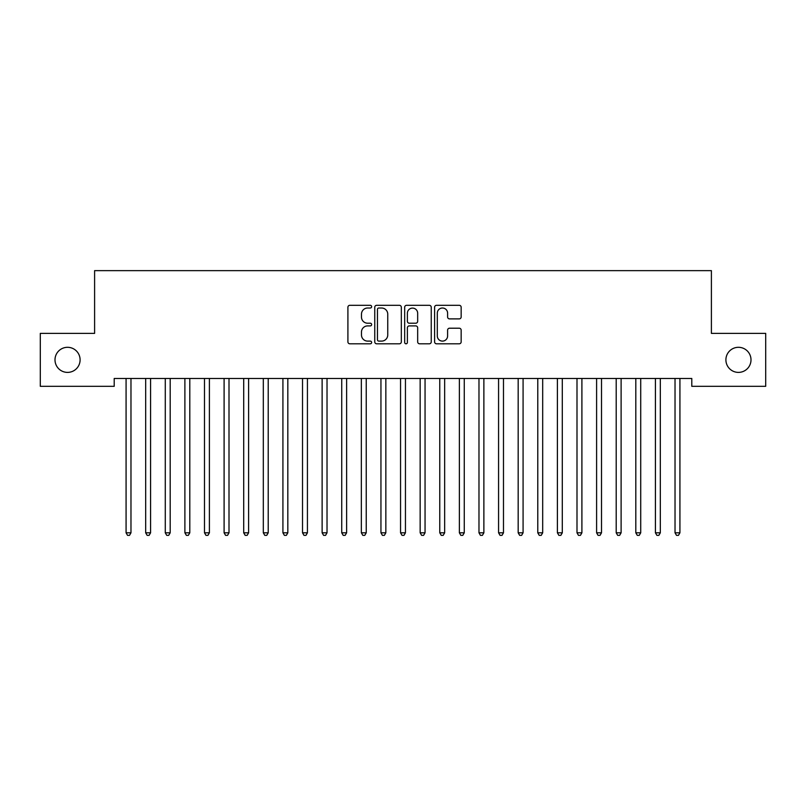 <?xml version="1.0" encoding="UTF-8"?>
<svg xmlns="http://www.w3.org/2000/svg" width="806" height="806" viewBox="0 0 806 806"><rect width="100%" height="100%" fill="white"/><g stroke="black" fill="none" stroke-linecap="round" stroke-linejoin="round"><path stroke-width="1.21" d="M371.637 306.663A1.35 1.35 0 0 0 370.286 305.313L349.834 305.313A1.924 1.924 0 0 0 347.91 307.237L347.91 341.875A1.924 1.924 0 0 0 349.834 343.799L370.286 343.799A1.35 1.35 0 0 0 371.637 342.459A1.35 1.35 0 0 0 370.286 341.109L367.637 341.109A6.156 6.156 0 0 1 361.481 334.953L361.481 332.062A6.156 6.156 0 0 1 367.637 325.906L370.286 325.906A1.35 1.35 0 0 0 371.637 324.556A1.35 1.35 0 0 0 370.286 323.216L367.637 323.216A6.156 6.156 0 0 1 361.481 317.05L361.481 314.169A6.156 6.156 0 0 1 367.637 308.013L370.286 308.013A1.35 1.35 0 0 0 371.637 306.663M725.904 359.849A12.543 12.543 0 0 0 738.447 372.392A12.543 12.543 0 0 0 751.001 359.849A12.543 12.543 0 0 0 738.447 347.305A12.543 12.543 0 0 0 725.904 359.849M54.999 359.849A12.543 12.543 0 0 0 67.553 372.392A12.543 12.543 0 0 0 80.096 359.849A12.543 12.543 0 0 0 67.553 347.305A12.543 12.543 0 0 0 54.999 359.849M459.239 318.884A1.924 1.924 0 0 0 461.163 316.96L461.163 307.237A1.924 1.924 0 0 0 459.239 305.313L436.53 305.313A1.924 1.924 0 0 0 434.605 307.237L434.605 341.875A1.924 1.924 0 0 0 436.53 343.799L459.239 343.799A1.924 1.924 0 0 0 461.163 341.875L461.163 330.138A1.924 1.924 0 0 0 459.239 328.213L449.526 328.213A1.924 1.924 0 0 0 447.602 330.138L447.602 335.961A5.148 5.148 0 0 1 442.454 341.109A5.148 5.148 0 0 1 437.305 335.961L437.305 313.161A5.148 5.148 0 0 1 442.454 308.013A5.148 5.148 0 0 1 447.602 313.161L447.602 316.96A1.924 1.924 0 0 0 449.526 318.884L459.239 318.884M691.79 378.477L114.21 378.477L114.21 386.316L40.3 386.316L40.3 333.382L94.604 333.382L94.604 270.645L711.396 270.645L711.396 333.382L765.7 333.382L765.7 386.316L691.79 386.316L691.79 378.477M401.317 307.237A1.924 1.924 0 0 0 399.393 305.313L376.684 305.313A1.924 1.924 0 0 0 374.76 307.237L374.76 341.875A1.924 1.924 0 0 0 376.684 343.799L399.393 343.799A1.924 1.924 0 0 0 401.317 341.875L401.317 307.237M406.607 305.313L429.316 305.313A1.924 1.924 0 0 1 431.24 307.237L431.24 341.875A1.924 1.924 0 0 1 429.316 343.799L419.594 343.799A1.924 1.924 0 0 1 417.669 341.875L417.669 327.83A1.924 1.924 0 0 0 415.745 325.906L409.307 325.906A1.924 1.924 0 0 0 407.383 327.83L407.383 342.459A1.35 1.35 0 0 1 406.033 343.799A1.35 1.35 0 0 1 404.683 342.459L404.683 307.237A1.924 1.924 0 0 1 406.607 305.313M378.8 308.013A1.35 1.35 0 0 0 377.45 309.353L377.45 339.759A1.35 1.35 0 0 0 378.8 341.109L381.591 341.109A6.156 6.156 0 0 0 387.746 334.953L387.746 314.169A6.156 6.156 0 0 0 381.591 308.013L378.8 308.013M417.669 313.252A5.148 5.148 0 0 0 412.521 308.104A5.148 5.148 0 0 0 407.383 313.252L407.383 321.292A1.924 1.924 0 0 0 409.307 323.216L415.745 323.216A1.924 1.924 0 0 0 417.669 321.292L417.669 313.252M125.927 378.76A1.965 1.965 -179.4 0 1 126.079 379.495A1.965 1.965 179.4 0 0 125.927 378.76L125.817 378.477M131.237 378.477L131.116 378.76A1.965 1.965 179.4 0 0 130.975 379.495L130.975 532.806L126.079 532.806L126.079 379.495M130.975 532.806L129.504 535.355L127.539 535.355L126.079 532.806M145.533 378.76A1.965 1.965 -179.4 0 1 145.674 379.495A1.965 1.965 179.4 0 0 145.533 378.76L145.423 378.477M165.139 378.76A1.965 1.965 -179.4 0 1 165.28 379.495A1.965 1.965 179.4 0 0 165.139 378.76L165.029 378.477M150.843 378.477L150.722 378.76A1.965 1.965 179.4 0 0 150.581 379.495L150.581 532.806L145.674 532.806L145.674 379.495M150.581 532.806L149.11 535.355L147.145 535.355L145.674 532.806M170.439 378.477L170.328 378.76A1.965 1.965 179.4 0 0 170.187 379.495L170.187 532.806L165.28 532.806L165.28 379.495M170.187 532.806L168.716 535.355L166.751 535.355L165.28 532.806M184.745 378.76A1.965 1.965 -179.4 0 1 184.886 379.495A1.965 1.965 179.4 0 0 184.745 378.76L184.634 378.477M204.351 378.76A1.965 1.965 -179.4 0 1 204.492 379.495A1.965 1.965 179.4 0 0 204.351 378.76L204.24 378.477M190.045 378.477L189.934 378.76A1.965 1.965 179.4 0 0 189.793 379.495L189.793 532.806L184.886 532.806L184.886 379.495M189.793 532.806L188.322 535.355L186.357 535.355L184.886 532.806M209.651 378.477L209.54 378.76A1.965 1.965 179.4 0 0 209.399 379.495L209.399 532.806L204.492 532.806L204.492 379.495M209.399 532.806L207.928 535.355L205.963 535.355L204.492 532.806M223.957 378.76A1.965 1.965 -179.4 0 1 224.098 379.495A1.965 1.965 179.4 0 0 223.957 378.76L223.846 378.477M229.257 378.477L229.146 378.76A1.965 1.965 179.4 0 0 229.005 379.495L229.005 532.806L224.098 532.806L224.098 379.495M229.005 532.806L227.534 535.355L225.569 535.355L224.098 532.806M243.563 378.76A1.965 1.965 -179.4 0 1 243.704 379.495A1.965 1.965 179.4 0 0 243.563 378.76L243.452 378.477M248.863 378.477L248.752 378.76A1.965 1.965 179.4 0 0 248.611 379.495L248.611 532.806L243.704 532.806L243.704 379.495M248.611 532.806L247.14 535.355L245.175 535.355L243.704 532.806M263.169 378.76A1.965 1.965 -179.4 0 1 263.31 379.495A1.965 1.965 179.4 0 0 263.169 378.76L263.058 378.477M268.469 378.477L268.358 378.76A1.965 1.965 179.4 0 0 268.217 379.495L268.217 532.806L263.31 532.806L263.31 379.495M268.217 532.806L266.746 535.355L264.781 535.355L263.31 532.806M282.775 378.76A1.965 1.965 -179.4 0 1 282.916 379.495A1.965 1.965 179.4 0 0 282.775 378.76L282.664 378.477M288.074 378.477L287.964 378.76A1.965 1.965 179.4 0 0 287.823 379.495L287.823 532.806L282.916 532.806L282.916 379.495M287.823 532.806L286.352 535.355L284.387 535.355L282.916 532.806M302.381 378.76A1.965 1.965 -179.4 0 1 302.522 379.495A1.965 1.965 179.4 0 0 302.381 378.76L302.26 378.477M307.68 378.477L307.57 378.76A1.965 1.965 179.4 0 0 307.429 379.495L307.429 532.806L302.522 532.806L302.522 379.495M307.429 532.806L305.958 535.355L303.993 535.355L302.522 532.806M321.987 378.76A1.965 1.965 -179.4 0 1 322.128 379.495A1.965 1.965 179.4 0 0 321.987 378.76L321.866 378.477M327.286 378.477L327.176 378.76A1.965 1.965 179.4 0 0 327.024 379.495L327.024 532.806L322.128 532.806L322.128 379.495M327.024 532.806L325.564 535.355L323.599 535.355L322.128 532.806M341.593 378.76A1.965 1.965 -179.4 0 1 341.734 379.495A1.965 1.965 179.4 0 0 341.593 378.76L341.472 378.477M346.892 378.477L346.771 378.76A1.965 1.965 179.4 0 0 346.63 379.495L346.63 532.806L341.734 532.806L341.734 379.495M346.63 532.806L345.159 535.355L343.205 535.355L341.734 532.806M361.199 378.76A1.965 1.965 -179.4 0 1 361.34 379.495A1.965 1.965 179.4 0 0 361.199 378.76L361.078 378.477M366.498 378.477L366.377 378.76A1.965 1.965 179.4 0 0 366.236 379.495L366.236 532.806L361.34 532.806L361.34 379.495M366.236 532.806L364.765 535.355L362.811 535.355L361.34 532.806M380.805 378.76A1.965 1.965 -179.4 0 1 380.946 379.495A1.965 1.965 179.4 0 0 380.805 378.76L380.684 378.477M386.104 378.477L385.983 378.76A1.965 1.965 179.4 0 0 385.842 379.495L385.842 532.806L380.946 532.806L380.946 379.495M385.842 532.806L384.371 535.355L382.417 535.355L380.946 532.806M400.411 378.76A1.965 1.965 -179.4 0 1 400.552 379.495A1.965 1.965 179.4 0 0 400.411 378.76L400.29 378.477M405.71 378.477L405.589 378.76A1.965 1.965 179.4 0 0 405.448 379.495L405.448 532.806L400.552 532.806L400.552 379.495M405.448 532.806L403.977 535.355L402.023 535.355L400.552 532.806M420.017 378.76A1.965 1.965 -179.4 0 1 420.158 379.495A1.965 1.965 179.4 0 0 420.017 378.76L419.896 378.477M425.316 378.477L425.195 378.76A1.965 1.965 179.4 0 0 425.054 379.495L425.054 532.806L420.158 532.806L420.158 379.495M425.054 532.806L423.583 535.355L421.629 535.355L420.158 532.806M439.623 378.76A1.965 1.965 -179.4 0 1 439.764 379.495A1.965 1.965 179.4 0 0 439.623 378.76L439.502 378.477M444.922 378.477L444.801 378.76A1.965 1.965 179.4 0 0 444.66 379.495L444.66 532.806L439.764 532.806L439.764 379.495M444.66 532.806L443.189 535.355L441.235 535.355L439.764 532.806M459.229 378.76A1.965 1.965 -179.4 0 1 459.37 379.495A1.965 1.965 179.4 0 0 459.229 378.76L459.108 378.477M464.528 378.477L464.407 378.76A1.965 1.965 179.4 0 0 464.266 379.495L464.266 532.806L459.37 532.806L459.37 379.495M464.266 532.806L462.795 535.355L460.841 535.355L459.37 532.806M478.824 378.76A1.965 1.965 -179.4 0 1 478.976 379.495A1.965 1.965 179.4 0 0 478.824 378.76L478.714 378.477M484.134 378.477L484.013 378.76A1.965 1.965 179.4 0 0 483.872 379.495L483.872 532.806L478.976 532.806L478.976 379.495M483.872 532.806L482.401 535.355L480.436 535.355L478.976 532.806M498.43 378.76A1.965 1.965 -179.4 0 1 498.571 379.495A1.965 1.965 179.4 0 0 498.43 378.76L498.32 378.477M503.74 378.477L503.619 378.76A1.965 1.965 179.4 0 0 503.478 379.495L503.478 532.806L498.571 532.806L498.571 379.495M503.478 532.806L502.007 535.355L500.042 535.355L498.571 532.806M518.036 378.76A1.965 1.965 -179.4 0 1 518.177 379.495A1.965 1.965 179.4 0 0 518.036 378.76L517.926 378.477M523.336 378.477L523.225 378.76A1.965 1.965 179.4 0 0 523.084 379.495L523.084 532.806L518.177 532.806L518.177 379.495M523.084 532.806L521.613 535.355L519.648 535.355L518.177 532.806M537.642 378.76A1.965 1.965 -179.4 0 1 537.783 379.495A1.965 1.965 179.4 0 0 537.642 378.76L537.531 378.477M542.942 378.477L542.831 378.76A1.965 1.965 179.4 0 0 542.69 379.495L542.69 532.806L537.783 532.806L537.783 379.495M542.69 532.806L541.219 535.355L539.254 535.355L537.783 532.806M557.248 378.76A1.965 1.965 -179.4 0 1 557.389 379.495A1.965 1.965 179.4 0 0 557.248 378.76L557.137 378.477M562.548 378.477L562.437 378.76A1.965 1.965 179.4 0 0 562.296 379.495L562.296 532.806L557.389 532.806L557.389 379.495M562.296 532.806L560.825 535.355L558.86 535.355L557.389 532.806M576.854 378.76A1.965 1.965 -179.4 0 1 576.995 379.495A1.965 1.965 179.4 0 0 576.854 378.76L576.743 378.477M582.154 378.477L582.043 378.76A1.965 1.965 179.4 0 0 581.902 379.495L581.902 532.806L576.995 532.806L576.995 379.495M581.902 532.806L580.431 535.355L578.466 535.355L576.995 532.806M596.46 378.76A1.965 1.965 -179.4 0 1 596.601 379.495A1.965 1.965 179.4 0 0 596.46 378.76L596.349 378.477M601.76 378.477L601.649 378.76A1.965 1.965 179.4 0 0 601.508 379.495L601.508 532.806L596.601 532.806L596.601 379.495M601.508 532.806L600.037 535.355L598.072 535.355L596.601 532.806M616.066 378.76A1.965 1.965 -179.4 0 1 616.207 379.495A1.965 1.965 179.4 0 0 616.066 378.76L615.955 378.477M621.366 378.477L621.255 378.76A1.965 1.965 179.4 0 0 621.114 379.495L621.114 532.806L616.207 532.806L616.207 379.495M621.114 532.806L619.643 535.355L617.678 535.355L616.207 532.806M635.672 378.76A1.965 1.965 -179.4 0 1 635.813 379.495A1.965 1.965 179.4 0 0 635.672 378.76L635.561 378.477M640.972 378.477L640.861 378.76A1.965 1.965 179.4 0 0 640.72 379.495L640.72 532.806L635.813 532.806L635.813 379.495M640.72 532.806L639.249 535.355L637.284 535.355L635.813 532.806M655.278 378.76A1.965 1.965 -179.4 0 1 655.419 379.495A1.965 1.965 179.4 0 0 655.278 378.76L655.157 378.477M660.577 378.477L660.467 378.76A1.965 1.965 179.4 0 0 660.326 379.495L660.326 532.806L655.419 532.806L655.419 379.495M660.326 532.806L658.855 535.355L656.89 535.355L655.419 532.806M674.884 378.76A1.965 1.965 -179.4 0 1 675.025 379.495A1.965 1.965 179.4 0 0 674.884 378.76L674.763 378.477M680.183 378.477L680.073 378.76A1.965 1.965 179.4 0 0 679.921 379.495L679.921 532.806L675.025 532.806L675.025 379.495M679.921 532.806L678.461 535.355L676.496 535.355L675.025 532.806"/></g></svg>
